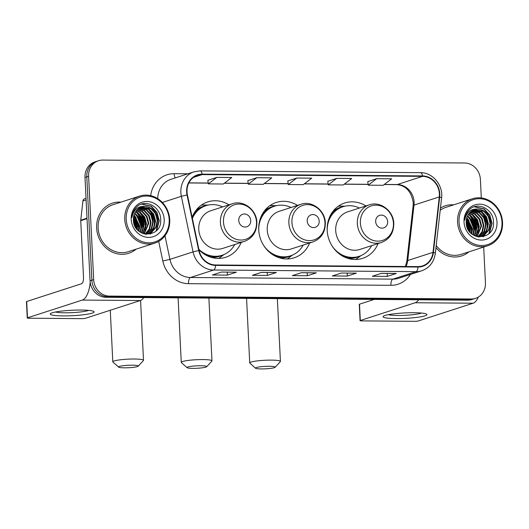 <?xml version="1.0" encoding="UTF-8"?>
<svg xmlns="http://www.w3.org/2000/svg" width="529" height="529" viewBox="0 0 529 529"><rect width="100%" height="100%" fill="white"/><g stroke="black" fill="none" stroke-linecap="round" stroke-linejoin="round"><path stroke-width="0.79" d="M365.916 205.946A29.095 26.238 72.1 0 0 344.723 202.997A29.095 26.238 72.1 0 0 327.2 230.465A29.095 26.238 72.1 0 0 362.643 258.357A29.095 26.238 72.1 0 0 378.09 243.552M297.457 205.397A29.095 26.238 72.1 0 0 276.264 202.448A29.095 26.238 72.1 0 0 258.741 229.917A29.095 26.238 72.1 0 0 294.184 257.808A29.095 26.238 72.1 0 0 309.63 242.996M198.964 249.748A29.095 26.238 72.1 0 0 225.724 257.259A29.095 26.238 72.1 0 0 241.171 242.447M228.997 204.842A29.095 26.238 72.1 0 0 207.798 201.899A29.095 26.238 72.1 0 0 192.126 217.287L192.146 217.293M481.297 197.939L480.392 179.437A16.472 14.852 72.1 0 0 464.601 162.992L102.805 160.082A16.472 14.852 72.1 0 0 98.533 160.737L94.922 161.9A16.472 14.852 72.1 0 0 84.997 177.453L90.056 280.82A16.472 14.852 72.1 0 0 105.846 297.265L467.643 300.174A16.472 14.852 72.1 0 0 471.914 299.52L473.719 298.938A16.472 14.852 72.1 0 1 469.448 299.593A16.472 14.852 72.1 0 0 473.719 298.938L475.525 298.356A16.472 14.852 72.1 0 0 485.443 282.803L483.698 247.05M98.533 160.737A16.472 14.852 72.1 0 0 88.608 176.283L93.666 279.649L91.861 280.238A16.472 14.852 72.1 0 0 107.652 296.676L469.448 299.593L107.652 296.676A16.472 14.852 72.1 0 1 91.861 280.238L86.802 176.865L91.861 280.238L90.056 280.82M96.728 161.319A16.472 14.852 72.1 0 0 86.802 176.865A16.472 14.852 72.1 0 1 96.728 161.319M96.635 228.012A26.351 23.765 72.1 0 0 128.739 253.272A26.351 23.765 72.1 0 0 136.098 249.159A26.351 23.765 72.1 0 1 128.739 253.272A26.351 23.765 72.1 0 1 96.635 228.012A26.351 23.765 72.1 0 1 112.505 203.136A26.351 23.765 72.1 0 0 96.635 228.012M435.969 247.625A26.351 23.765 72.1 0 0 461.553 255.95A26.351 23.765 72.1 0 0 468.912 251.837A26.351 23.765 72.1 0 1 461.553 255.95A26.351 23.765 72.1 0 1 435.969 247.625M187.021 191.868A17.569 15.844 -107.9 0 1 197.601 175.284A17.569 15.844 -107.9 0 1 202.164 174.59L422.539 176.362A17.569 15.844 -107.9 0 1 439.288 196.92L433.013 252.34A17.569 15.844 -107.9 0 1 422.526 265.902A17.569 15.844 -107.9 0 1 417.97 266.603L215.567 264.969A17.569 15.844 -107.9 0 1 199.116 250.462L187.411 194.89A17.569 15.844 -107.9 0 1 187.021 191.868M186.625 191.862A18.006 16.24 72.1 0 0 187.021 194.963L198.725 250.534A18.006 16.24 72.1 0 0 215.587 265.406L417.989 267.039A18.006 16.24 72.1 0 0 433.41 252.419L439.685 197A18.006 16.24 72.1 0 0 422.519 175.926L202.144 174.153A18.006 16.24 72.1 0 0 186.625 191.862M135.252 220.434A21.96 19.804 -107.9 0 1 136.489 223.721M137.421 228.865A21.96 19.804 -107.9 0 1 137.454 229.388M468.066 223.112A21.96 19.804 -107.9 0 1 469.296 226.399M470.235 231.543A21.96 19.804 -107.9 0 1 470.261 232.066M376.708 178.683L368.224 185.17L383.214 185.289L391.698 178.802L376.708 178.683L367.774 181.606M336.728 178.359L328.244 184.846L343.235 184.971L351.725 178.478L336.728 178.359L327.795 181.282M216.797 177.394L208.314 183.88L223.304 184.006L231.788 177.513L216.797 177.394L207.864 180.316M256.777 177.718L248.286 184.204L263.283 184.323L271.767 177.837L256.777 177.718L247.843 180.64M296.756 178.035L288.265 184.528L303.256 184.647L311.746 178.154L296.756 178.035L287.822 180.958M120.883 202.157A26.351 23.765 72.1 0 0 112.505 203.136A26.351 23.765 72.1 0 1 120.883 202.157M453.69 204.835A26.351 23.765 72.1 0 0 445.319 205.814A26.351 23.765 72.1 0 0 440.439 208.102A26.351 23.765 72.1 0 1 445.319 205.814L445.319 205.814A26.351 23.765 72.1 0 1 453.69 204.835M93.666 279.649A16.472 14.852 72.1 0 0 109.457 296.095L471.253 299.004A16.472 14.852 72.1 0 0 475.525 298.356M396.327 273.467L387.301 276.389L372.31 276.27L381.336 273.348L396.327 273.467A4.391 1.818 -89.5 0 1 396.082 273.506L381.217 273.387L396.016 273.5A4.391 1.818 -89.5 0 0 396.082 273.506M276.396 272.501L267.37 275.424L252.379 275.305L261.405 272.382L276.396 272.501A4.391 1.818 -89.5 0 1 276.151 272.541L261.28 272.422M236.417 272.177L227.391 275.1L212.4 274.981L221.426 272.058L236.417 272.177A4.391 1.818 -89.5 0 1 236.172 272.217L236.106 272.217A4.391 1.818 -89.5 0 0 236.172 272.217M356.354 273.143L347.328 276.065L332.331 275.946L341.364 273.024L356.354 273.143A4.391 1.818 -89.5 0 1 356.103 273.182L356.037 273.182A4.391 1.818 -89.5 0 0 356.103 273.182M316.375 272.825L307.349 275.748L292.358 275.622L301.385 272.7L316.375 272.825A4.391 1.818 -89.5 0 1 316.124 272.865L301.259 272.739L316.058 272.858A4.391 1.818 -89.5 0 0 316.124 272.865M307.349 275.748L307.204 272.792M347.328 276.065L347.183 273.109M227.391 275.1L227.252 272.144M267.37 275.424L267.224 272.468M261.293 272.415L276.078 272.534A4.391 1.818 -89.5 0 0 276.151 272.541M387.301 276.389L387.162 273.433M288.265 184.528L287.816 180.931M248.286 184.204L247.837 180.607M208.314 183.88L207.864 180.283M328.244 184.846L327.795 181.249M368.224 185.17L367.774 181.573M475.617 231.662A26.351 23.765 72.1 0 0 469.534 215.27A26.351 23.765 72.1 0 1 475.617 231.662M142.804 228.984A26.351 23.765 72.1 0 0 136.727 212.592A26.351 23.765 72.1 0 1 142.804 228.984M63.156 315.892A21.96 2.724 -2.8 0 1 50.744 313.426A21.96 2.724 -2.8 0 1 81.208 310.047A21.96 2.724 -2.8 0 1 93.56 311.336A21.96 2.724 -2.8 0 1 86.068 314.418A21.96 2.724 -2.8 0 1 63.156 315.892M55.552 311.991A17.569 2.182 177.2 0 0 64.836 312.798A17.569 2.182 177.2 0 0 88.641 310.371M90.181 282.221A21.96 9.086 90.5 0 1 82.326 300.069L27.488 317.823A2.744 0.344 177.2 0 0 27.25 317.975A2.744 0.344 177.2 0 0 28.864 318.207L81.83 318.637A2.744 0.344 177.2 0 0 85.46 318.286L140.297 300.538L82.326 300.069M143.802 297.569A21.96 9.086 90.5 0 1 140.297 300.538M27.25 317.975L26.45 301.656A2.744 0.344 -2.8 0 1 26.695 301.504L81.532 283.749A5.488 2.275 -89.5 0 0 83.522 277.573L80.739 220.686A2.744 2.473 -107.9 0 1 80.752 220.216L82.934 200.96A2.744 2.473 -107.9 0 1 84.567 198.844L86.022 198.375M169.187 219.608A23.607 21.286 72.1 0 0 146.559 196.041A23.607 21.286 72.1 0 0 126.213 219.264A23.607 21.286 72.1 0 0 148.847 242.831A23.607 21.286 72.1 0 0 169.187 219.608M169.736 219.766A24.704 22.278 72.1 0 0 139.643 196.08A24.704 22.278 72.1 0 0 124.765 219.403A24.704 22.278 72.1 0 0 154.858 243.082A24.704 22.278 72.1 0 0 169.736 219.766M143.108 228.383A24.704 22.278 72.1 0 0 137.619 213.293M136.608 212.043A24.704 22.278 72.1 0 0 135.874 211.223M134.769 210.125A24.704 22.278 72.1 0 0 134.426 209.808M139.643 196.08L113.014 204.703A24.704 22.278 72.1 0 0 98.136 228.025A24.704 22.278 72.1 0 0 128.23 251.705L154.858 243.082M133.539 217.016L137.507 226.881L137.309 229.679M133.447 217.73L136.938 227.067L136.846 229.136M134.082 214.741L139.762 226.154L138.975 231.266M133.93 215.243L139.2 226.333L138.578 230.928M134.796 213.008L140.198 218.55L142.017 225.42L140.463 232.324M134.604 213.405L139.636 218.728L141.455 225.605L140.099 232.092M135.609 211.6L137.824 212.737L142.453 217.816L144.272 224.693L141.832 233.071M135.398 211.931L137.262 212.923L141.891 218.001L143.709 224.871L141.494 232.912M136.502 210.43L140.086 212.01L144.715 217.088L146.533 223.959L143.095 233.6M136.27 210.701L139.517 212.195L144.146 217.267L145.964 224.144L142.784 233.487M137.454 209.444L142.341 211.283L146.969 216.354L148.788 223.231L144.272 233.937M137.209 209.676L141.779 211.461L146.407 216.54L148.226 223.41L143.967 233.884M138.453 208.618L144.596 210.549L149.224 215.627L151.043 222.497L149.674 229.024L145.535 233.99M138.195 208.81L144.033 210.734L148.662 215.806L150.481 222.683L149.185 229.057L145.224 233.99M139.497 207.93L146.857 209.821L151.479 214.893L153.298 221.77L151.77 228.621L146.758 233.917M146.493 234.063L146.03 234.294M139.233 208.089L146.288 210L150.917 215.078L152.736 221.955L151.208 228.799L146.46 233.944M140.582 207.375L149.112 209.087L153.741 214.166L155.559 221.036L154.025 227.887L149.509 232.892L147.948 233.719M147.67 233.838L146.242 234.321M140.311 207.507L148.55 209.272L153.172 214.344L154.99 221.221L153.463 228.072L148.947 233.071L147.651 233.778M147.379 233.904L146.553 234.228M145.217 206.422A13.721 12.379 72.1 0 0 141.66 206.971A13.721 12.379 72.1 0 0 133.394 219.925C133.46 238.711 161.934 238.44 160.671 219.905C161.14 206.905 145.323 198.481 136.905 206.707C133.91 209.53 132.25 213.141 131.926 217.525C133.513 209.57 137.943 205.867 145.217 206.422C152.656 207.348 156.855 211.977 157.814 220.309L156.286 227.159L151.77 232.158L149.092 233.415L144.113 233.924M141.428 207.044L150.805 208.538L155.433 213.617L157.252 220.494L155.718 227.338L151.201 232.343L148.808 233.501M149.092 233.415L145.191 234.168M133.44 220.765L135.193 226.65M133.85 223.172L134.221 224.408M131.212 219.304A18.118 16.339 72.1 0 0 148.583 237.389A18.118 16.339 72.1 0 0 164.195 219.568A18.118 16.339 72.1 0 0 146.824 201.483A18.118 16.339 72.1 0 0 131.212 219.304M141.494 204.101L151.043 206.317L156.716 212.479L158.965 220.831L156.062 230.981M148.371 209.16L152.769 215.072L154.455 222.292L153.979 226.941M153.271 229.183L151.949 231.828M151.724 232.185L150.269 234.076M139.345 212.083L143.743 217.994L145.429 225.215L144.953 229.864M137.084 212.81L141.488 218.728L143.174 225.949L142.691 230.591M134.829 213.544L139.226 219.456L140.912 226.677L140.436 231.325M133.857 215.508L138.658 227.41L138.433 230.803M133.387 218.523L136.409 228.574M141.805 204.009L151.327 206.231L156.994 212.393L159.249 220.738L156.696 230.353M149.932 210.304L154.739 222.2L154.6 224.97M153.893 228.138L152.378 231.497M152.107 231.933L150.52 234.016M140.906 213.227L145.706 225.123L145.574 227.893M138.651 213.954L143.452 225.857L143.319 228.621M136.396 214.688L141.197 226.584L141.064 229.355M134.135 215.415L138.942 227.318L138.803 230.082M133.42 218.06L136.687 228.938M124.355 367.82A9.879 1.23 177.2 0 0 138.214 366.174A9.879 1.23 177.2 0 0 132.481 365.189A9.879 1.23 177.2 0 0 122.53 365.797A9.879 1.23 177.2 0 0 118.635 367.133A9.879 1.23 177.2 0 0 124.355 367.82M118.635 367.133L112.928 362.048A15.367 1.911 -2.8 0 1 112.796 361.81A15.367 1.911 -2.8 0 1 134.472 359.019A15.367 1.911 -2.8 0 1 143.504 360.309A15.367 1.911 -2.8 0 1 143.392 360.553L138.214 366.174M250.739 220.567A6.586 5.938 72.1 0 0 244.424 213.987A6.586 5.938 72.1 0 0 238.744 220.467A6.586 5.938 72.1 0 0 245.066 227.047A6.586 5.938 72.1 0 0 250.739 220.567M232.304 203.771L210.674 210.773A19.765 17.821 72.1 0 0 198.772 229.434A19.765 17.821 72.1 0 0 222.848 248.379L244.477 241.376C252.703 238.123 256.829 231.801 256.869 222.411C256.697 209.848 243.439 199.691 232.304 203.771A19.765 17.821 72.1 0 0 220.401 222.431A19.765 17.821 72.1 0 0 244.477 241.376M222.564 206.925A26.073 23.514 72.1 0 0 206.019 205.649A26.073 23.514 72.1 0 0 192.377 218.444M206.019 205.649L205.12 205.94A26.073 23.514 72.1 0 0 192.133 217.307M203.877 253.887A26.073 23.514 72.1 0 0 221.182 255.553L222.087 255.262A26.073 23.514 72.1 0 0 234.737 244.53M198.871 249.304A26.073 23.514 72.1 0 0 222.087 255.262M223.972 254.548L221.062 256.77A28.546 25.742 -107.9 0 1 218.622 258.41M201.37 205.126A28.546 25.742 -107.9 0 1 204.313 205.021L207.97 205.12M192.814 368.369A9.879 1.23 177.2 0 0 206.68 366.729A9.879 1.23 177.2 0 0 200.941 365.737A9.879 1.23 177.2 0 0 190.989 366.352A9.879 1.23 177.2 0 0 187.094 367.688A9.879 1.23 177.2 0 0 192.814 368.369M187.094 367.688L181.394 362.596A15.367 1.911 -2.8 0 1 181.262 362.365A15.367 1.911 -2.8 0 1 202.931 359.568A15.367 1.911 -2.8 0 1 211.964 360.864A15.367 1.911 -2.8 0 1 211.858 361.109L206.68 366.729M319.199 221.115A6.586 5.938 72.1 0 0 312.884 214.543A6.586 5.938 72.1 0 0 307.21 221.023A6.586 5.938 72.1 0 0 313.525 227.596A6.586 5.938 72.1 0 0 319.199 221.115M300.77 204.326L279.133 211.329A19.765 17.821 72.1 0 0 267.231 229.983A19.765 17.821 72.1 0 0 291.307 248.928L312.943 241.925C321.163 238.678 325.295 232.357 325.328 222.96C325.156 210.397 311.905 200.24 300.77 204.326A19.765 17.821 72.1 0 0 288.867 222.98A19.765 17.821 72.1 0 0 312.943 241.925M291.023 207.48A26.073 23.514 72.1 0 0 274.485 206.198A26.073 23.514 72.1 0 0 258.754 230.26M274.485 206.198L273.579 206.489A26.073 23.514 72.1 0 0 260.533 217.981M272.336 254.436A26.073 23.514 72.1 0 0 289.641 256.102L290.547 255.811A26.073 23.514 72.1 0 0 303.196 245.079M263.7 245.529A26.073 23.514 72.1 0 0 290.547 255.811M292.431 255.104L289.528 257.325A28.546 25.742 -107.9 0 1 287.082 258.965M269.83 205.675A28.546 25.742 -107.9 0 1 272.772 205.569L276.429 205.669M261.28 368.918A9.879 1.23 177.2 0 0 275.14 367.278A9.879 1.23 177.2 0 0 269.4 366.286A9.879 1.23 177.2 0 0 259.455 366.901A9.879 1.23 177.2 0 0 255.553 368.237A9.879 1.23 177.2 0 0 261.28 368.918M255.553 368.237L249.853 363.145A15.367 1.911 -2.8 0 1 249.721 362.914A15.367 1.911 -2.8 0 1 271.39 360.117A15.367 1.911 -2.8 0 1 280.423 361.413A15.367 1.911 -2.8 0 1 280.317 361.657L275.14 367.278M387.664 221.671A6.586 5.938 72.1 0 0 381.349 215.091A6.586 5.938 72.1 0 0 375.669 221.572A6.586 5.938 72.1 0 0 381.984 228.151A6.586 5.938 72.1 0 0 387.664 221.671M369.229 204.875L347.599 211.878A19.765 17.821 72.1 0 0 335.697 230.532A19.765 17.821 72.1 0 0 359.773 249.483L381.402 242.48C389.622 239.227 393.755 232.905 393.794 223.509C393.616 210.952 380.364 200.789 369.229 204.875A19.765 17.821 72.1 0 0 357.326 223.529A19.765 17.821 72.1 0 0 381.402 242.48M359.482 208.029A26.073 23.514 72.1 0 0 342.944 206.746A26.073 23.514 72.1 0 0 327.22 230.816M342.944 206.746L342.045 207.037A26.073 23.514 72.1 0 0 328.998 218.53M340.802 254.991A26.073 23.514 72.1 0 0 358.107 256.658L359.006 256.367A26.073 23.514 72.1 0 0 371.656 245.635M332.159 246.084A26.073 23.514 72.1 0 0 359.006 256.367M360.897 255.652L357.988 257.874A28.546 25.742 -107.9 0 1 355.541 259.514M338.289 206.224A28.546 25.742 -107.9 0 1 341.231 206.125L344.888 206.217M395.97 318.57A21.96 2.724 -2.8 0 1 383.551 316.104A21.96 2.724 -2.8 0 1 414.022 312.725A21.96 2.724 -2.8 0 1 426.374 314.014A21.96 2.724 -2.8 0 1 418.882 317.096A21.96 2.724 -2.8 0 1 395.97 318.57M388.359 314.669A17.569 2.182 177.2 0 0 397.649 315.476A17.569 2.182 177.2 0 0 421.448 313.056M418.651 299.784A21.96 9.086 90.5 0 1 415.139 302.747L360.302 320.501A2.744 0.344 177.2 0 0 360.064 320.653A2.744 0.344 177.2 0 0 361.671 320.885L414.643 321.315A2.744 0.344 177.2 0 0 418.274 320.971L473.105 303.216L415.139 302.747M478.322 297.08A21.96 9.086 90.5 0 1 473.105 303.216M360.064 320.653L359.264 304.334A2.744 0.344 -2.8 0 1 359.508 304.182L374.195 299.421M502.001 222.286A23.607 21.286 72.1 0 0 479.367 198.719A23.607 21.286 72.1 0 0 459.027 221.942A23.607 21.286 72.1 0 0 481.661 245.509A23.607 21.286 72.1 0 0 502.001 222.286M502.55 222.444A24.704 22.278 72.1 0 0 472.457 198.759A24.704 22.278 72.1 0 0 457.578 222.081A24.704 22.278 72.1 0 0 487.672 245.767A24.704 22.278 72.1 0 0 502.55 222.444M475.921 231.067A24.704 22.278 72.1 0 0 470.433 215.977M469.421 214.721A24.704 22.278 72.1 0 0 468.687 213.908M467.583 212.803A24.704 22.278 72.1 0 0 467.239 212.486M472.457 198.759L445.828 207.381A24.704 22.278 72.1 0 0 440.201 210.238M466.353 219.694L470.314 229.56L470.122 232.357M466.261 220.408L469.752 229.745L469.659 231.814M466.895 217.419L472.576 228.832L471.782 233.944M466.743 217.922L472.007 229.017L471.385 233.606M467.61 215.687L473.012 221.228L474.83 228.098L473.27 235.008M467.418 216.083L472.45 221.406L474.268 228.283L472.913 234.777M468.423 214.278L470.638 215.422L475.267 220.494L477.085 227.371L474.639 235.755M468.211 214.609L470.076 215.601L474.705 220.679L476.523 227.556L474.308 235.59M469.316 213.108L472.9 214.688L477.522 219.766L479.34 226.643L475.908 236.278M469.084 213.379L472.331 214.873L476.96 219.945L478.778 226.822L475.597 236.165M470.261 212.122L475.154 213.961L479.783 219.032L481.602 225.909L477.085 236.615M470.023 212.354L474.592 214.139L479.214 219.218L481.033 226.095L476.781 236.562M471.266 211.296L477.409 213.227L482.038 218.305L483.856 225.182L482.488 231.709L478.348 236.668M471.008 211.488L476.847 213.412L481.476 218.484L483.294 225.361L481.992 231.735L478.037 236.668M472.311 210.608L479.664 212.499L484.293 217.571L486.111 224.448L484.584 231.299L479.572 236.595M479.307 236.741L478.844 236.972M472.047 210.767L479.102 212.678L483.731 217.756L485.549 224.633L484.022 231.477L479.267 236.622M473.395 210.059L481.926 211.765L486.554 216.844L488.373 223.721L486.839 230.565L482.322 235.57L480.755 236.397M480.484 236.516L479.056 236.999M473.124 210.185L481.357 211.95L485.986 217.022L487.804 223.899L486.277 230.75L481.76 235.749L480.464 236.456M480.193 236.582L479.367 236.913M478.031 209.1A13.721 12.379 72.1 0 0 474.473 209.649A13.721 12.379 72.1 0 0 466.208 222.603C466.267 241.389 494.747 241.118 493.484 222.583C493.954 209.583 478.137 201.165 469.719 209.385C466.723 212.208 465.064 215.819 464.74 220.203C466.327 212.248 470.757 208.545 478.031 209.1C485.47 210.033 489.669 214.662 490.628 222.987L489.1 229.837L484.577 234.836L481.906 236.093L476.927 236.602M474.242 209.722L483.618 211.216L488.241 216.295L490.059 223.172L488.531 230.016L484.015 235.021L481.621 236.179M481.906 236.093L478.004 236.847M466.254 223.443L468.006 229.328M466.664 225.85L467.034 227.086M464.026 221.982A18.118 16.339 72.1 0 0 481.39 240.067A18.118 16.339 72.1 0 0 497.002 222.246A18.118 16.339 72.1 0 0 479.638 204.161A18.118 16.339 72.1 0 0 464.026 221.982M436.207 245.489A24.704 22.278 72.1 0 0 461.043 254.383L487.672 245.767M474.308 206.786L483.856 209.001L489.53 215.164L491.778 223.509L488.875 233.666M481.185 211.838L485.582 217.756L487.269 224.97L486.792 229.619M486.085 231.861L484.762 234.506M484.538 234.863L483.076 236.754M472.159 214.761L476.556 220.672L478.242 227.893L477.766 232.542M469.897 215.488L474.295 221.406L475.981 228.627L475.505 233.269M467.643 216.222L472.04 222.134L473.726 229.355L473.25 234.003M466.664 218.186L471.471 230.089L471.246 233.481M466.201 221.201L469.223 231.252M474.619 206.687L484.141 208.909L489.808 215.072L492.063 223.423L489.51 233.031M482.746 212.982L487.546 224.885L487.414 227.649M486.706 230.816L485.192 234.175M484.921 234.612L483.334 236.694M473.719 215.905L478.52 227.801L478.388 230.571M471.465 216.639L476.265 228.535L476.133 231.299M469.203 217.366L474.01 229.262L473.878 232.033M466.948 218.1L471.749 229.996L471.617 232.76M466.234 220.738L469.501 231.616M105.846 297.265L109.457 296.095M84.997 177.453L88.608 176.283M467.643 300.174L471.253 299.004M439.288 196.92L414.009 205.1A17.569 15.844 72.1 0 0 414.108 202.085A17.569 15.844 72.1 0 0 397.266 184.542L384.325 184.442M405.961 266.504A17.569 15.844 72.1 0 0 407.74 260.526L414.009 205.1A9.879 1.918 -173.5 0 0 413.136 205.761L413.235 202.64C411.317 191.438 405.809 185.434 396.704 184.634A9.879 4.087 -89.5 0 0 397.266 184.542L422.539 176.362M202.164 174.59L193.502 177.394M417.989 267.039A5.488 2.275 90.5 0 1 416.012 271.655L213.617 270.028A21.96 19.804 -107.9 0 1 193.052 251.883L181.348 196.319A21.96 19.804 -107.9 0 1 180.858 192.536A21.96 19.804 -107.9 0 1 194.083 171.806L170.979 179.291A21.96 19.804 72.1 0 0 157.721 198.639M187.021 194.963L181.348 196.319L162.363 202.462M198.725 250.534L193.052 251.883L169.941 259.369A21.96 19.804 72.1 0 0 190.506 277.507L213.617 270.028A5.488 2.275 -89.5 0 0 215.587 265.406M421.712 270.782A21.96 19.804 -107.9 0 1 416.012 271.655L392.908 279.133A21.96 19.804 72.1 0 0 398.608 278.267L421.712 270.782C429.475 267.892 434.005 262.119 435.307 253.464L441.583 198.044C443.395 185.381 432.649 172.361 420.469 172.659L200.094 170.887A5.488 2.275 90.5 0 1 202.144 174.153M433.41 252.419A5.488 1.065 6.5 0 1 435.307 253.464M439.685 197A5.488 1.065 6.5 0 1 441.583 198.044M422.519 175.926A5.488 2.275 -89.5 0 0 420.469 172.659M150.686 195.657A27.448 24.751 -107.9 0 1 174.153 173.704L187.874 173.816M410.478 274.419A27.448 24.751 -107.9 0 1 390.918 285.31L188.516 283.676A27.448 24.751 -107.9 0 1 162.813 261.002L158.68 241.389M164.982 235.815L169.941 259.369L162.813 261.002M188.516 283.676A5.488 2.275 -89.5 0 1 190.506 277.507L392.908 279.133A5.488 2.275 -89.5 0 0 390.918 285.31M174.153 173.704A5.488 2.275 -89.5 0 0 175.35 177.87M433.013 252.34L407.74 260.526A9.879 1.918 -173.5 0 0 406.861 261.187L413.136 205.761M368.111 184.31L344.353 184.118M328.139 183.986L304.373 183.794M288.16 183.662L264.394 183.477M248.18 183.345L224.415 183.153M208.201 183.021L188.893 182.869M87.014 218.656L80.739 220.686M26.695 301.504L27.488 317.823M80.752 220.216L86.994 218.193M86.101 199.936L82.934 200.96M139.18 227.43A22.509 20.3 72.1 0 0 138.499 223.8M136.33 218.345A22.509 20.3 72.1 0 0 135.126 216.354M256.512 222.193A18.151 16.373 72.1 0 0 239.108 204.062A18.151 16.373 72.1 0 0 223.463 221.922A18.151 16.373 72.1 0 0 240.867 240.047A18.151 16.373 72.1 0 0 256.512 222.193M210.866 257.253A26.318 23.739 72.1 0 0 222.709 255.051M206.654 205.45A26.318 23.739 72.1 0 0 195.763 210.608M324.978 222.742A18.151 16.373 72.1 0 0 307.567 204.617A18.151 16.373 72.1 0 0 291.922 222.478A18.151 16.373 72.1 0 0 309.333 240.602A18.151 16.373 72.1 0 0 324.978 222.742M279.325 257.802A26.318 23.739 72.1 0 0 291.168 255.6M275.113 206.006A26.318 23.739 72.1 0 0 264.229 211.164M393.437 223.291A18.151 16.373 72.1 0 0 376.033 205.166A18.151 16.373 72.1 0 0 360.388 223.026A18.151 16.373 72.1 0 0 377.792 241.151A18.151 16.373 72.1 0 0 393.437 223.291M347.784 258.35A26.318 23.739 72.1 0 0 359.634 256.148M343.572 206.555A26.318 23.739 72.1 0 0 332.688 211.712M359.508 304.182L360.302 320.501M471.994 230.108A22.509 20.3 72.1 0 0 471.313 226.478M469.144 221.023A22.509 20.3 72.1 0 0 467.94 219.032M200.094 170.887L194.083 171.806M405.412 266.504L406.861 261.187M396.704 184.634L384.206 184.528M368.124 184.403L344.227 184.211M328.145 184.079L304.254 183.887M288.173 183.755L264.275 183.563M248.194 183.437L224.296 183.246M208.214 183.113L188.846 182.961M146.282 234.321L146.837 234.142M140.575 300.432L143.504 360.309M110.277 310.252L112.796 361.81M208.895 298.091L211.964 360.864M178.101 297.847L181.262 362.365M277.355 298.647L280.423 361.413M246.567 298.396L249.721 362.914M479.095 236.999L479.651 236.82"/></g></svg>
